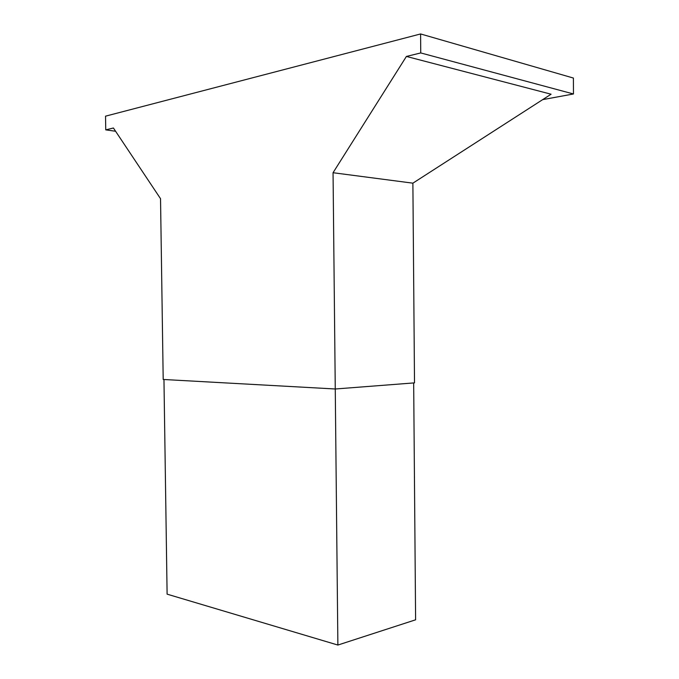 <?xml version="1.0" encoding="UTF-8"?>
<svg xmlns="http://www.w3.org/2000/svg" width="679" height="679" viewBox="0 0 679 679"><rect width="100%" height="100%" fill="white"/><g stroke="black" fill="none" stroke-linecap="round" stroke-linejoin="round"><path stroke-width="1.02" d="M420.598 33.95L420.742 52.937L406.407 56.442L551.093 94.211L412.883 183.169L414.513 382.871L335.265 388.991L163.198 379.468L160.533 198.692L113.418 128L105.754 129.867L105.534 116.168L420.598 33.95L573.407 78.051L573.466 93.974L542.691 99.626M406.407 56.442L333.049 172.721L337.879 645.05L167.11 594.159L163.962 379.51M420.742 52.937L573.466 93.974M105.754 129.867L115.591 131.259M412.883 183.169L333.049 172.721M413.672 382.939L415.607 619.808L337.879 645.05"/></g></svg>
